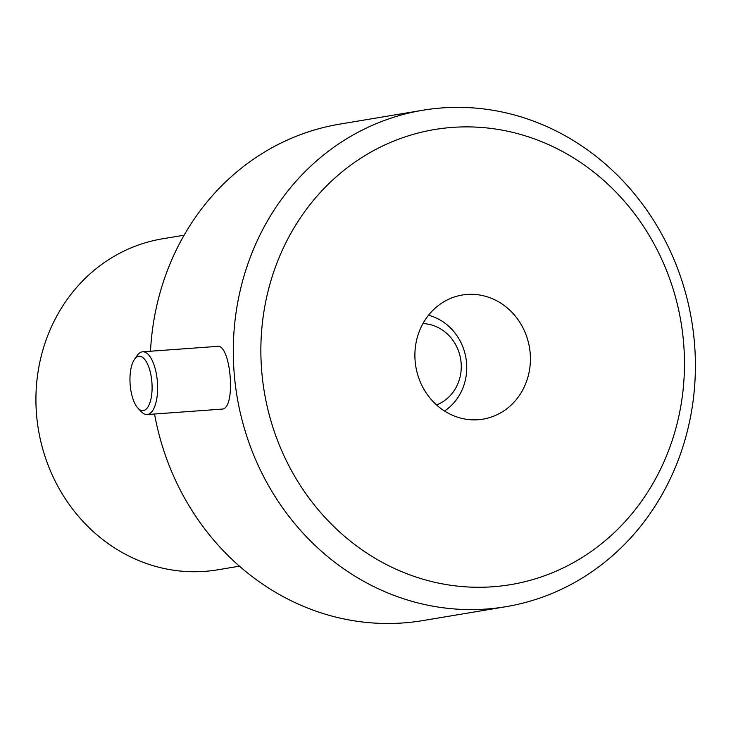 <?xml version="1.0" encoding="UTF-8"?>
<svg xmlns="http://www.w3.org/2000/svg" width="731" height="731" viewBox="0 0 731 731"><rect width="100%" height="100%" fill="white"/><g stroke="black" fill="none" stroke-linecap="round" stroke-linejoin="round"><path stroke-width="1.1" d="M184.121 235.199L162.291 238.845A167.783 153.638 80.5 0 0 36.614 415.436A167.783 153.638 80.5 0 0 217.61 569.824L239.439 566.178M422.938 323.595A41.95 38.405 -99.5 0 1 460.649 359.095A41.95 38.405 -99.5 0 1 436.535 404.928M428.503 315.244A52.431 48.008 -99.5 0 1 465.967 358.199A52.431 48.008 -99.5 0 1 444.512 411.005M138.652 356.308A27.266 10.919 85.9 0 1 152.094 388.28A27.266 10.919 85.9 0 1 138.04 408.254A27.266 10.919 85.9 0 1 130.136 384.241A27.266 10.919 85.9 0 1 134.495 359.332A27.266 10.919 85.9 0 1 138.652 356.308M138.04 408.254L141.412 411.791A31.46 12.601 -94.1 0 0 147.132 414.55A31.46 12.601 -94.1 0 0 147.607 414.495A31.46 12.601 -94.1 0 0 157.384 381.673A31.46 12.601 -94.1 0 0 142.591 351.794A31.46 12.601 -94.1 0 0 142.125 351.849A31.46 12.601 -94.1 0 0 137.327 355.348L134.495 359.332M216.76 346.448C230.722 341.98 236.542 408.465 222.242 409.095L147.132 414.55M530.158 352.927A62.921 57.612 -99.5 0 1 483.027 419.146A62.921 57.612 -99.5 0 1 415.829 366.578A62.921 57.612 -99.5 0 1 462.284 295.022A62.921 57.612 -99.5 0 1 530.158 352.927M234.331 375.122A251.674 230.457 80.5 0 0 505.834 606.712A251.674 230.457 80.5 0 0 694.359 341.825A251.674 230.457 80.5 0 0 422.856 110.235A251.674 230.457 80.5 0 0 234.331 375.122M261.817 372.344A230.704 211.25 -99.5 0 1 560.677 150.531A230.704 211.25 -99.5 0 1 595.482 548.378A230.704 211.25 -99.5 0 1 261.817 372.344M150.495 351.227A251.674 230.457 -99.5 0 1 339.705 124.133L422.856 110.235M505.834 606.712L422.682 620.61A251.674 230.457 -99.5 0 1 154.533 414.02M217.235 346.393L142.591 351.794"/></g></svg>

